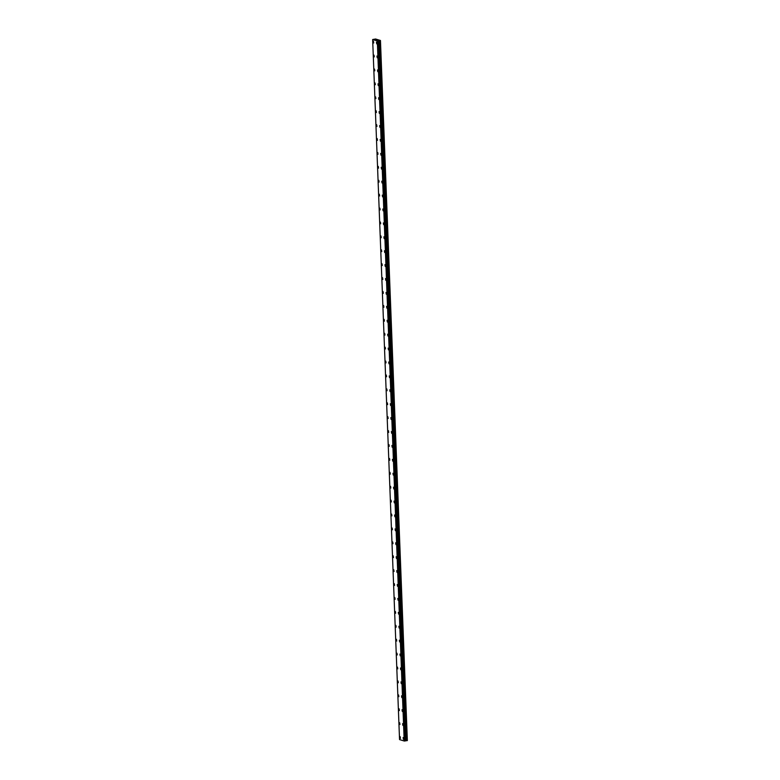 <?xml version="1.0" encoding="UTF-8"?>
<svg xmlns="http://www.w3.org/2000/svg" width="780" height="780" viewBox="0 0 780 780"><rect width="100%" height="100%" fill="white"/><g stroke="black" fill="none" stroke-linecap="round" stroke-linejoin="round"><path stroke-width="1.17" d="M376.691 43.885L376.399 42.13M377.227 57.788L376.935 56.033M377.754 71.702L377.471 69.947M378.29 85.605L378.007 83.85M378.827 99.518L378.544 97.763M379.363 113.422L379.07 111.667M379.899 127.335L379.606 125.58M380.425 141.239L380.143 139.483M380.962 155.152L380.679 153.397M381.498 169.055L381.215 167.3M382.034 182.969L381.742 181.214M382.57 196.872L382.278 195.117M383.097 210.785L382.814 209.03M383.633 224.689L383.351 222.934M384.169 238.602L383.887 236.847M384.706 252.506L384.423 250.75M385.242 266.419L384.95 264.664M385.769 280.322L385.486 278.567M386.305 294.235L386.022 292.481M386.841 308.139L386.558 306.384M387.377 322.052L387.085 320.297M387.913 335.956L387.621 334.201M388.44 349.869L388.157 348.114M388.976 363.773L388.694 362.017M389.512 377.686L389.23 375.931M390.049 391.589L389.756 389.834M390.585 405.493L390.293 403.738M391.111 419.406L390.829 417.651M391.648 433.31L391.365 431.555M392.184 447.223L391.901 445.468M392.72 461.126L392.428 459.371M393.256 475.04L392.964 473.284M393.783 488.943L393.5 487.188M394.319 502.856L394.036 501.101M394.856 516.76L394.573 515.005M395.392 530.673L395.099 528.918M395.928 544.576L395.635 542.822M396.454 558.49L396.172 556.735M396.991 572.393L396.708 570.638M397.527 586.307L397.244 584.551M398.063 600.21L397.781 598.455M398.599 614.123L398.307 612.368M399.126 628.027L398.843 626.272M399.662 641.94L399.38 640.185M400.198 655.843L399.916 654.088M400.735 669.757L400.442 668.002M401.271 683.66L400.978 681.905M401.798 697.573L401.515 695.818M402.334 711.477L402.051 709.722M402.87 725.39L402.587 723.635M403.406 739.294L403.114 737.539M373.747 42.988L373.454 41.233M374.283 56.891L373.99 55.136M374.81 70.805L374.527 69.049M375.346 84.708L375.063 82.953M375.882 98.621L375.599 96.866M376.418 112.525L376.135 110.77M376.954 126.438L376.662 124.683M377.481 140.341L377.198 138.586M378.017 154.255L377.735 152.5M378.553 168.158L378.271 166.403M379.09 182.072L378.797 180.316M379.626 195.975L379.334 194.22M380.152 209.888L379.87 208.133M380.689 223.792L380.406 222.037M381.225 237.705L380.942 235.95M381.761 251.608L381.469 249.853M382.288 265.522L382.005 263.757M382.824 279.425L382.541 277.67M383.36 293.329L383.077 291.584M383.897 307.242L383.614 305.487M384.433 321.145L384.14 319.39M384.969 335.059L384.677 333.304M385.495 348.962L385.213 347.207M386.032 362.875L385.749 361.12M386.568 376.779L386.285 375.024M387.104 390.692L386.812 388.937M387.64 404.596L387.348 402.841M388.167 418.509L387.884 416.754M388.703 432.412L388.421 430.657M389.24 446.326L388.957 444.571M389.776 460.229L389.493 458.474M390.312 474.142L390.019 472.387M390.839 488.046L390.556 486.291M391.375 501.959L391.092 500.204M391.911 515.863L391.628 514.108M392.447 529.776L392.155 528.021M392.983 543.679L392.691 541.925M393.51 557.593L393.227 555.838M394.046 571.496L393.764 569.741M394.582 585.409L394.3 583.654M395.119 599.313L394.826 597.558M395.655 613.226L395.363 611.471M396.181 627.13L395.899 625.375M396.718 641.043L396.435 639.288M397.254 654.947L396.971 653.192M397.79 668.86L397.498 667.105M398.327 682.763L398.034 681.008M398.853 696.676L398.57 694.922M399.389 710.58L399.106 708.825M399.925 724.493L399.643 722.738M400.462 738.397L400.169 736.642M405.337 740.844L407.345 740.532L380.455 40.492L377.315 40.95L372.655 39.526L375.599 39.01L380.455 40.492M372.655 39.526L399.545 739.576L404.206 741L405.337 740.912L378.436 40.882M377.072 40.024L376.272 40.063M376.603 39.887L376.116 39.975L376.603 39.887M407.248 740.62L380.357 40.57M406.828 740.688L379.938 40.638M405.98 740.698L379.09 40.657M405.785 740.707L378.895 40.657M405.493 740.776L378.602 40.726M405.424 740.825L378.534 40.774M404.966 740.99L378.066 40.94M404.888 740.99L377.988 40.94M404.43 741L377.54 40.95M404.206 741L377.315 40.95M406.565 740.707L379.665 40.657M405.6 740.737L378.709 40.697M405.473 740.795L378.573 40.745M405.308 740.932L378.407 40.891M404.372 741L377.471 40.95M405.337 740.922L378.446 40.872"/></g></svg>
